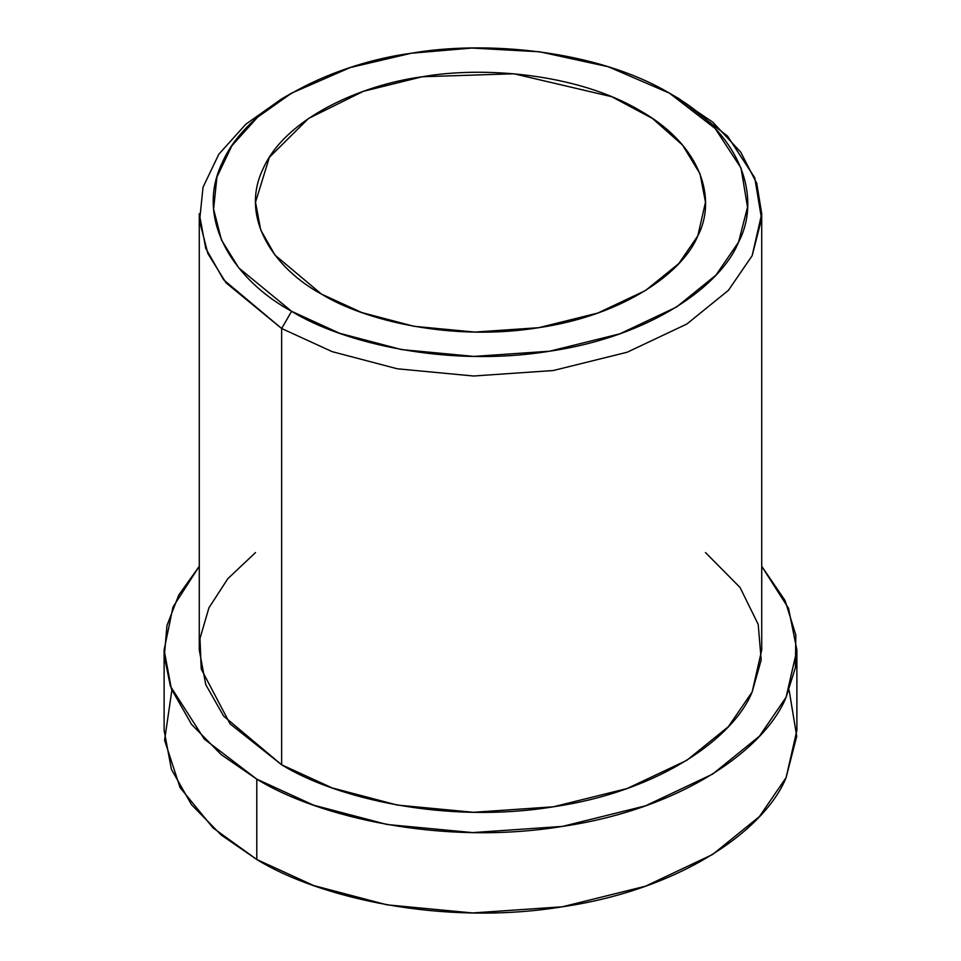 <?xml version="1.0" encoding="UTF-8"?>
<svg xmlns="http://www.w3.org/2000/svg" width="961" height="961" viewBox="0 0 961 961"><rect width="100%" height="100%" fill="white"/><g stroke="black" fill="none" stroke-linecap="round" stroke-linejoin="round"><path stroke-width="1.44" d="M291.579 93.145L281.645 98.887L245.812 124.233L218.808 154.24L203.035 187.227L199.564 221.03L207.852 253.5L226.051 282.846L281.645 328.506L291.591 311.292L238.772 267.915L221.486 240.022L213.606 209.186L216.91 177.064L231.889 145.736L257.548 117.23L291.579 93.145L350.248 67.546L411.356 53.227L471.983 48.05L539.674 51.798L608.289 66.753L669.421 93.145L715.128 128.45L741.027 168.055L747.526 207.132L738.565 242.136L716.017 275.05L676.544 307.015L619.797 333.839L549.644 351.209L473.845 356.411L401.482 349.564L339.605 333.275L291.591 311.292L281.645 328.506L332.194 351.654L397.313 368.796L473.497 376.015L553.284 370.526L627.137 352.243L686.863 324.013L728.402 290.354L752.139 255.722L761.58 218.88L754.745 177.737L727.477 136.042L679.355 98.887L669.421 93.145M321.418 294.066L361.853 312.577L413.951 326.296L474.902 332.074L538.725 327.689L597.802 313.058L645.588 290.462L678.826 263.542L697.818 235.841L705.482 202.218L700.04 173.821L682.514 145.051L652.471 118.467L611.701 96.701L513.871 73.769L422.275 76.748L363.33 91.331L308.469 118.503L269.38 157.316L255.518 202.218L260.707 229.943L275.026 255.133L321.418 294.066C274.774 268.912 239.001 218.111 263.182 168.595C285.117 118.744 360.099 85.073 422.275 76.748C483.323 66.009 577.417 73.529 639.582 110.371C703.404 146.264 716.425 200.585 697.818 235.841C683.403 271.735 625.082 315.028 538.725 327.689C452.979 341.648 364.976 320.986 321.418 294.066M789.125 690.166L796.717 736.294L786.098 777.617C765.833 828.106 683.824 888.985 562.389 906.788C441.796 926.416 318.055 897.37 256.791 859.506L213.102 827.974L180.055 787.576L164.583 740.246L171.875 690.166M164.115 649.984L164.115 730.348L171.406 769.341L191.563 804.753L221.222 835.025L256.791 859.506L313.658 885.549L386.923 904.83L472.62 912.95L562.389 906.788L645.456 886.21L712.654 854.449L759.394 816.586L786.098 777.617L796.885 730.348L796.885 649.984L786.098 697.254L759.394 736.222L712.654 774.073L645.456 805.847L562.389 826.412L472.62 832.586L386.923 824.466L313.658 805.174L256.791 779.143L221.222 754.649L191.563 724.39L171.406 688.965L164.115 649.984L173.004 606.992L199.275 566.293L178.77 595.039L166.974 625.491L164.307 656.315L170.409 686.214L204.345 739.117L256.791 779.143L256.791 859.506L256.791 779.143C318.055 817.006 441.796 846.052 562.389 826.412C683.824 808.609 765.833 747.73 786.098 697.254L795.408 667.595L795.804 634.933L785.065 600.529L761.725 566.293L788.549 608.349L796.885 649.984M705.482 552.563L740.054 587.483L758.205 624.374L761.196 659.979L752.139 692.004C734.132 736.871 661.228 790.987 553.284 806.808C446.096 824.262 336.098 798.447 281.645 764.788L230.111 723.909L201.221 669.048L199.984 638.476L208.933 607.784L227.877 578.63L255.518 552.563M281.645 328.506L223.661 279.843L205.75 248.358L199.275 213.702L199.275 649.984L205.75 684.64L223.661 716.125L281.645 764.788L332.194 787.936L397.313 805.078L473.497 812.297L553.284 806.808L627.137 788.525L686.863 760.283L728.402 726.636L752.139 692.004L761.725 649.984L761.725 213.702L752.139 255.722L728.402 290.354L686.863 324.013L627.137 352.243L553.284 370.526L473.497 376.015L397.313 368.796L332.194 351.654L281.645 328.506L281.645 764.788L281.645 328.506M674.262 96.016L712.954 122.311L740.703 152.102L756.727 183.239L761.725 213.702M291.591 311.292C343.317 343.257 447.826 367.787 549.644 351.209C652.195 336.17 721.447 284.768 738.565 242.136C760.656 200.284 745.207 135.765 669.409 93.145C595.592 49.395 483.851 40.47 411.356 53.227C337.527 63.102 248.479 103.091 222.435 162.301C193.714 221.09 236.202 281.417 291.591 311.292"/></g></svg>
